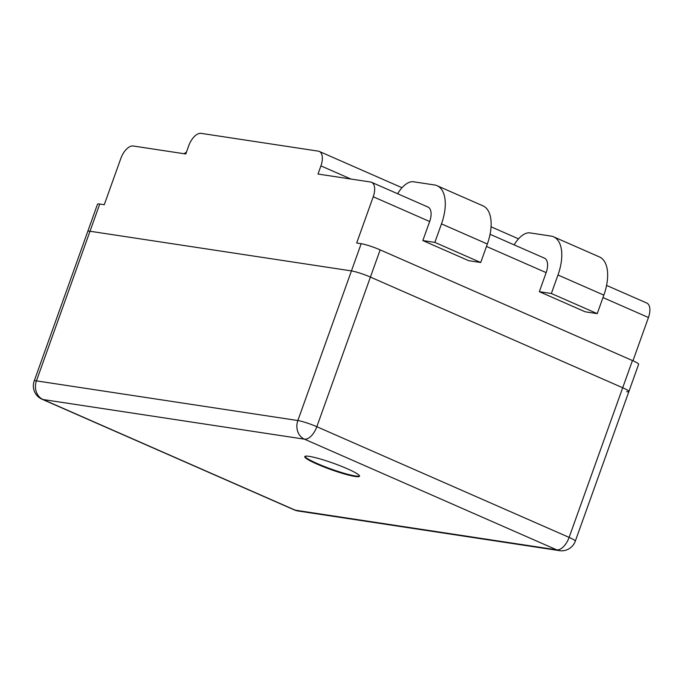 <?xml version="1.0" encoding="UTF-8"?>
<svg xmlns="http://www.w3.org/2000/svg" width="684" height="684" viewBox="0 0 684 684"><rect width="100%" height="100%" fill="white"/><g stroke="black" fill="none" stroke-linecap="round" stroke-linejoin="round"><path stroke-width="1.03" d="M427.013 206.773A14.552 7.404 113.7 0 1 427.987 207.055A14.552 7.404 113.7 0 1 429.655 221.522L422.832 240.563L468.702 260.689L480.724 262.511L487.341 244.008A38.407 19.554 -66.3 0 0 482.947 205.833L437.076 185.706A38.407 19.554 -66.3 0 0 434.502 184.962L413.469 181.773A22.692 11.551 -66.3 0 0 397.643 193.743M422.832 240.563L434.853 242.384L480.724 262.511M434.853 242.384L441.479 223.882A38.407 19.554 -66.3 0 0 437.076 185.706M186.458 152.096A38.407 19.554 -66.3 0 0 184.116 153.729M632.443 360.553L622.696 387.76A14.552 1.701 19.7 0 1 628.887 391.53L638.625 364.324A14.552 1.701 19.7 0 0 632.443 360.553L380.159 249.874A14.552 1.701 19.7 0 0 361.178 243.701L356.672 243.017L373.233 196.761A14.552 7.404 -66.3 0 0 371.566 182.303A14.552 7.404 -66.3 0 0 370.591 182.021L318 174.044L320.924 165.879A14.552 7.404 -66.3 0 0 319.257 151.421A14.552 7.404 -66.3 0 0 318.282 151.138L201.087 133.354A14.552 7.404 -66.3 0 0 188.707 145.82L185.783 153.986L133.2 146A14.552 7.404 -66.3 0 0 120.82 158.466L104.259 204.721L99.744 204.037L90.006 231.243L351.439 270.907A14.552 1.701 19.7 0 1 370.42 277.08L622.696 387.76A14.552 1.701 19.7 0 1 628.887 391.53A14.552 1.701 19.7 0 1 626.655 391.658M551.364 293.504L597.235 313.631L585.213 311.801L539.343 291.683L551.364 293.504L557.982 275.002A38.407 19.554 -66.3 0 0 553.587 236.818A38.407 19.554 -66.3 0 0 551.013 236.083L529.98 232.893A22.692 11.551 -66.3 0 0 514.154 244.863M490.06 234.296L544.49 258.176A14.552 7.404 113.7 0 1 546.157 272.634L539.343 291.683M632.956 360.784L648.449 317.513L602.98 297.566M606.571 285.408L646.782 303.046A14.552 7.404 113.7 0 1 648.449 317.513M361.178 243.701L351.439 270.907L90.006 231.243A14.552 1.701 19.7 0 0 87.774 231.372A14.552 1.701 19.7 0 1 90.006 231.243L36.432 380.877A14.552 1.701 -160.3 0 0 34.2 381.005L97.521 204.165A14.552 1.701 19.7 0 1 99.744 204.037M597.235 313.631L603.852 295.129A38.407 19.554 -66.3 0 0 599.449 256.945L553.587 236.818M355.073 476.474A29.096 3.403 -160.3 0 0 359.536 476.226A29.096 3.403 -160.3 0 0 340.529 465.941A29.096 3.403 -160.3 0 0 309.211 456.356A29.096 3.403 -160.3 0 0 304.748 456.604A29.096 3.403 -160.3 0 0 323.754 466.89A29.096 3.403 -160.3 0 0 355.073 476.474M304.944 456.373A29.096 3.403 -160.3 0 0 325.071 466.787A29.096 3.403 -160.3 0 0 355.27 475.936A29.096 3.403 -160.3 0 0 359.536 475.919M622.696 387.76L370.42 277.08L316.837 426.713L569.122 537.402L622.696 387.76M34.2 381.005A14.552 14.552 0 0 0 42.049 399.234A14.552 7.404 113.7 0 0 43.024 399.516L295.308 510.196L556.742 549.859L304.457 439.179L43.024 399.516A14.552 12.406 -81.4 0 1 36.432 380.877L297.856 420.54L351.439 270.907A14.552 1.701 19.7 0 1 370.42 277.08L380.159 249.874M441.479 223.882L487.341 244.008M546.157 272.634L486.469 246.445M429.655 221.522L373.233 196.761M350.909 179.037L320.924 165.879M603.852 295.129L557.982 275.002M316.837 426.713A14.552 1.701 -160.3 0 0 297.856 420.54A14.552 12.406 -81.4 0 0 304.457 439.179A14.552 7.404 113.7 0 0 316.837 426.713M569.122 537.402A14.552 7.404 113.7 0 1 556.742 549.859A14.552 12.406 -81.4 0 0 559.426 550.646A14.552 14.552 0 0 0 575.304 541.164A14.552 1.701 -160.3 0 0 569.122 537.402M295.308 510.196A14.552 7.404 113.7 0 1 294.334 509.913A14.552 14.552 0 0 0 298.002 510.982A14.552 12.406 -81.4 0 1 295.308 510.196M371.566 182.303L427.987 207.055M319.257 151.421L402.012 187.724M491.061 226.797L518.523 238.844M575.304 541.164L628.887 391.53M42.049 399.234L294.334 509.913M298.002 510.982L559.426 550.646"/></g></svg>
